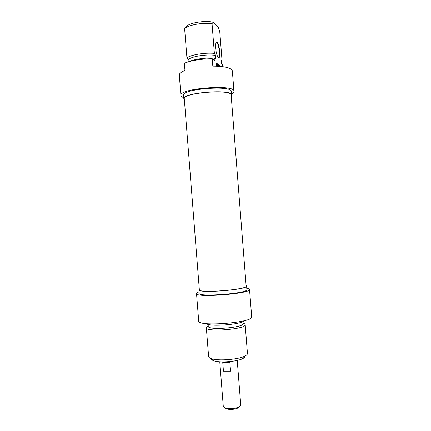 <?xml version="1.0" encoding="UTF-8"?>
<svg xmlns="http://www.w3.org/2000/svg" width="431" height="431" viewBox="0 0 431 431"><rect width="100%" height="100%" fill="white"/><g stroke="black" fill="none" stroke-linecap="round" stroke-linejoin="round"><path stroke-width="0.65" d="M199.343 289.761C198.104 293.565 248.008 289.637 246.155 286.076L231.135 95.073C232.217 88.802 182.286 92.73 184.296 98.758L199.343 289.761M224.675 407.769L226 408.787C230.267 409.886 234.416 409.558 238.445 407.807L239.593 406.595M237.244 360.413L240.751 405.011L240.487 405.813L239.399 406.713C236.398 408.615 228.155 409.261 224.89 407.855L223.28 406.39L219.772 361.787M222.741 362.25L229.847 362.223L230.553 371.177L223.447 371.172L222.741 362.25M230.553 371.177L223.447 371.172M211.459 358.861C211.47 359.573 212.197 360.192 213.636 360.72C219.401 363.074 237.837 361.625 243.143 358.398C244.474 357.655 245.094 356.938 244.997 356.232M245.18 324.629L247.453 353.479C247.502 354.25 246.796 355.042 245.325 355.85C239.221 359.546 217.709 361.237 211.082 358.544C209.504 357.972 208.674 357.304 208.604 356.539L206.33 327.684C205.49 332.473 246.791 329.225 245.18 324.629C245.115 324.053 244.399 323.562 243.019 323.153M208.238 325.89C206.934 326.504 206.304 327.102 206.33 327.684M199.294 289.201L198.901 289.799C197.635 293.678 248.493 289.675 246.597 286.049L246.112 285.521M246.597 286.049L246.877 289.584C248.789 293.398 197.926 297.401 199.176 293.339L198.901 289.799M246.758 288.118C248.542 288.452 249.463 288.878 249.533 289.406C251.709 293.635 195.081 298.096 196.525 293.576C196.504 293.042 197.35 292.477 199.063 291.868M208.119 324.381L208.27 326.326C207.543 330.572 244.469 327.668 243.057 323.589L242.901 321.645M206.406 323.643C209.563 327.054 241.893 324.511 244.479 320.653M196.525 293.576L198.686 320.987C197.366 327.097 253.988 322.641 251.688 316.812L249.533 289.406M215.931 62.614L216.421 63.195L216.631 64.936L216.572 65.35L216.05 65.081L216.017 64.704L216.481 64.812L216.459 64.224L216.308 63.319L215.877 63.093M216.346 63.001L215.877 63.071M216.34 64.957L216.044 65.006M216.238 62.861L215.861 62.921M216.012 63.071L216.211 64.095L215.936 63.88L215.866 62.63M217.45 66.191L216.982 65.711M217.24 65.674L217.208 63.643L217.671 66.202M217.655 66.002L217.283 66.056M217.375 65.781L217.003 65.835M218.318 66.239L218.172 64.418L218.436 66.245M218.835 66.272L218.646 65.216L218.603 66.255M219.018 66.282L218.916 65.016L219.142 66.293M218.49 66.25L218.609 64.742L218.932 66.277M220.166 66.369L219.864 65.781L220.338 66.158L220.117 66.326M220.36 66.185L220.009 66.239M220.338 66.158L219.977 66.218M217.908 66.132L217.698 64.946L217.8 66.148M217.811 66.212L217.369 63.772L217.633 64.58L217.978 64.855L218.14 64.391L218.059 66.223M217.978 64.855L217.58 64.914M216.938 65.787L216.604 63.152L216.938 65.787M219.697 66.331L219.223 65.814M219.665 65.701L219.223 65.771L219.524 65.485L219.691 66.266M219.594 65.571L219.228 65.625M219.433 65.781L219.255 66.282L219.223 65.776M183.762 97.648C181.957 97.023 181.004 96.275 180.918 95.407C178.563 88.382 235.218 83.926 233.952 91.237L232.352 70.878C231.501 67.85 224.993 66.261 212.817 66.105L212.241 58.713L214.977 60.933L214.762 58.201L215.705 58.977L215.419 55.362L214.379 53.352L212.041 23.63L213.113 22.213L218.35 27.557L219.751 31.388L221.987 59.828L221.205 60.243L221.48 63.745L222.353 64.467L222.525 66.616M218.318 57.312C221.507 60.162 219.158 40.967 216.448 42.141C214.638 42.432 215.71 53.73 217.822 56.703L218.318 57.312M212.241 58.713C201.04 58.896 191.752 60.383 184.382 63.168L184.958 70.452C181.122 71.988 179.237 73.523 179.312 75.048L180.918 95.407M213.113 22.213C204.181 20.138 188.018 23.085 185.863 27.078L184.613 28.511L186.919 57.819L188.088 59.769L188.255 61.843M215.963 42.701L216.685 42.658C219.147 44.043 220.629 58.713 218.151 57.145M233.952 91.237C233.99 92.105 233.171 92.988 231.485 93.888M184.613 28.511C188.713 24.923 202.457 22.434 212.041 23.63M214.379 53.352C204.822 52.463 191.062 54.737 186.919 57.819M231.205 96.005L231.576 95.03C232.686 88.641 181.796 92.643 183.854 98.791L184.371 99.696M183.854 98.791L183.574 95.251C181.505 88.921 232.395 84.918 231.296 91.491L231.576 95.03M215.419 55.362C206.309 53.977 190.89 56.509 188.088 59.769M214.762 58.201C206.395 57.485 194.543 59.063 189.161 61.585M219.524 65.485L219.244 65.534M238.445 407.807L239.399 406.713M226 408.787L224.89 407.855M243.143 358.398L245.325 355.85M213.636 360.72L211.082 358.544M215.926 42.788L216.685 42.658M216.168 42.567L216.448 42.141"/></g></svg>
